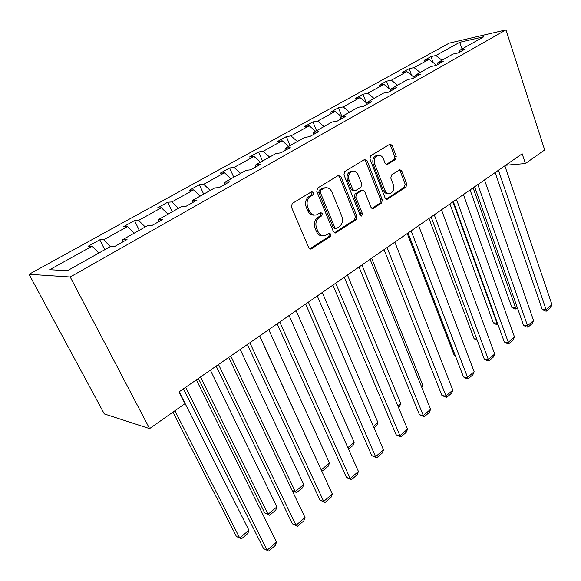 <?xml version="1.0" encoding="UTF-8"?>
<svg xmlns="http://www.w3.org/2000/svg" width="581" height="581" viewBox="0 0 581 581"><rect width="100%" height="100%" fill="white"/><g stroke="black" fill="none" stroke-linecap="round" stroke-linejoin="round"><path stroke-width="0.87" d="M313.587 192.5L311.663 191.672L292.243 203.473L291.371 206.916L308.751 247.753L310.893 249.067L311.496 248.806L330.298 236.525L330.88 234.187L329.412 233.271L324.779 235.77C321.809 236.198 319.543 234.789 317.989 231.543L316.58 228.188C315.105 223.62 316.006 220.017 319.281 217.403L321.714 215.856L322.302 213.51L320.777 212.566L316.26 214.97C313.188 215.442 310.835 213.99 309.208 210.62L307.785 207.214C306.281 202.573 307.196 198.956 310.515 196.371L312.992 194.86L313.587 192.5M314.553 215.072C311.554 215.428 309.266 213.968 307.69 210.692L306.267 207.294C304.771 202.66 305.679 199.058 308.998 196.472L311.474 194.962L312.062 192.609L311.431 191.817M309.782 248.915L328.773 236.54L329.347 234.208L328.861 233.54M323 235.835C320.131 236.118 317.952 234.702 316.463 231.572L315.055 228.224C313.587 223.663 314.481 220.076 317.756 217.454L320.189 215.921L320.777 213.576L320.218 212.842M395.508 159.484L396.264 156.354L392.124 145.424L390.098 144.052L370.729 155.759L369.944 158.962L385.13 198.027L387.077 199.334L405.981 187.089L406.715 183.981L401.82 171.039L399.873 169.71L391.543 174.917L390.788 178.062L393.272 184.54C394.434 189.043 393.344 192.028 390.018 193.509C387.738 193.843 386.002 192.674 384.804 189.994L374.847 164.314C373.663 159.833 374.716 156.841 377.991 155.33C380.395 154.945 382.218 156.166 383.475 158.991L385.116 163.283L387.128 164.634L395.508 159.484L393.933 159.652L394.681 156.529L390.541 145.62L389.481 144.357M70.214 276.999L149.586 428.604L184.954 403.657L179.028 391.892L522.174 153.798L525.398 163.544L544.673 149.949L505.971 29.9L70.214 276.999L29.05 274.297L449.2 43.139L505.971 29.9M340.938 176.66L338.316 175.469L317.625 188.048L316.776 191.41L333.429 231.688L335.513 232.996L356.124 219.662L356.916 216.393L340.938 176.66L339.398 176.806L338.236 175.52M344.751 171.555L364.563 159.506L367.076 160.712L382.334 199.849L381.572 203.038L372.929 208.572L370.947 207.264L364.679 191.425L362.631 190.089L362.166 190.285L356.589 193.807L355.79 197.068L362.413 213.634L361.498 216.067L360.097 215.152L343.937 174.83L344.751 171.555M459.172 52.406L459.956 50.162L465.236 48.993L458.271 52.915L453.006 54.069L437.972 62.516L443.216 61.397L435.975 65.479L430.739 66.575L415.095 75.363L420.31 74.303L412.764 78.551L407.572 79.597L391.282 88.748L396.445 87.746L388.587 92.176L383.438 93.149L366.466 102.684L371.579 101.755L363.386 106.374L358.288 107.282L340.582 117.224L345.637 116.374L337.082 121.197L332.049 122.025L313.566 132.403L318.548 131.64L309.608 136.673L304.655 137.414L285.336 148.264L290.231 147.589L280.884 152.861L276.019 153.5L255.814 164.851L260.608 164.285L250.818 169.797L246.061 170.335L224.898 182.223L229.582 181.759L219.327 187.54L214.679 187.961L192.5 200.423L197.053 200.089L186.29 206.153L181.78 206.444L158.504 219.524L162.912 219.327L151.605 225.697L147.247 225.842L122.787 239.59L127.028 239.546L115.132 246.242L110.956 246.235L67.469 270.666L49.668 269.722L92.096 246.191L88.268 246.184L99.772 239.822L103.65 239.779L127.573 226.517L123.579 226.655L134.538 220.584L138.59 220.41L161.387 207.758L157.248 208.027L167.706 202.239L171.896 201.934L193.662 189.864L189.384 190.248L199.377 184.722L203.691 184.3L224.484 172.768L220.09 173.261L229.648 167.974L234.078 167.444L253.962 156.42L249.467 157.008L258.618 151.953L263.142 151.329L282.177 140.769L277.595 141.452L286.36 136.608L290.972 135.896L309.215 125.772L304.546 126.542L312.948 121.894L317.64 121.102L335.135 111.399L330.4 112.242L338.469 107.775L343.218 106.911L360.017 97.601L355.223 98.509L362.972 94.224L367.78 93.294L383.918 84.347L379.073 85.32L386.518 81.195L391.376 80.207L406.889 71.601L402.001 72.632L409.169 68.667L414.064 67.621L428.989 59.342L424.072 60.424L430.964 56.611L435.895 55.515L459.694 42.319L483.893 36.719L459.956 50.162M436.484 65.188L428.989 59.342M420.223 72.487L414.064 67.621M437.224 64.774L437.972 62.516M414.413 77.571L406.889 71.601M397.593 85.204L391.376 80.207M414.391 77.636L415.095 75.363M390.919 90.004L383.918 84.347M374.048 98.429L367.78 93.294M390.621 91.028L391.282 88.748M366.415 102.873L360.017 97.601M349.544 112.191L343.218 106.911M365.856 104.979L366.466 102.684M341.475 116.723L335.135 111.399M324.016 126.535L317.64 121.102M340.023 119.533L340.582 117.224M315.606 131.262L309.215 125.772M297.399 141.488L290.972 135.896M313.065 134.727L313.566 132.403M288.626 146.419L282.177 140.769M269.62 157.095L263.142 151.329M284.901 150.595L285.336 148.264M260.462 162.244L253.962 156.42M240.607 173.399L234.078 167.444M255.451 167.19L255.814 164.851M231.027 178.774L224.484 172.768M210.264 190.445L203.691 184.3M224.615 184.562L224.898 182.223M200.249 196.073L193.662 189.864M178.512 208.281L171.896 201.934M192.304 202.769L192.5 200.423M168.018 214.178L161.387 207.758M145.243 226.975L138.59 220.41M158.402 221.869L158.504 219.524M134.24 233.155L127.573 226.517M110.346 246.576L103.65 239.779M122.787 241.928L122.787 239.59M98.799 253.069L92.096 246.191M149.586 428.604L104.311 413.926L29.05 274.297M505.673 165.251L525.398 163.544M442.003 60.25L435.895 55.515M459.694 42.319L462.077 48.971M104.762 249.714L99.772 239.822M139.287 230.316L134.538 220.584M172.223 211.811L167.706 202.239M203.677 194.141L199.377 184.722M233.751 177.249L229.648 167.974M262.532 161.075L258.618 151.953M290.101 145.591L286.36 136.608M316.529 130.74L312.948 121.894M341.889 116.49L338.469 107.775M366.212 102.699L362.972 94.224M389.306 88.704L386.518 81.195M411.573 75.319L409.169 68.667M433.041 62.508L430.964 56.611M334.438 232.843L354.57 219.712L355.361 216.452L339.398 176.806M320.886 190.031L320.298 192.376L334.859 227.687L336.312 228.602L339.202 226.815C342.354 224.23 343.218 220.7 341.81 216.226L332.02 192.224C330.407 188.803 328.062 187.336 324.982 187.83L320.886 190.031L319.361 190.147L318.773 192.485L320.298 192.376M335.898 228.616L334.779 228.638L333.32 227.723L318.773 192.485M325.019 187.816L323.45 187.946L321.925 188.585L323.457 188.462M319.361 190.147L321.925 188.585M371.891 208.412L380.003 203.118L380.766 199.937L365.514 160.879L364.403 159.608M361.535 190.161L355.035 193.916L354.236 197.162L360.859 213.699L362.413 213.634M360.525 215.783L360.859 213.699M358.107 174.787C356.807 171.94 354.911 170.72 352.427 171.119C348.97 172.673 347.866 175.752 349.108 180.335L352.805 189.58L354.889 190.931L355.361 190.735L360.946 187.22L361.738 183.981L358.107 174.787M352.028 171.155L350.873 171.264C347.423 172.818 346.312 175.89 347.561 180.466L349.108 180.335M354.417 190.967L353.335 191.04L351.251 189.696L347.561 180.466M386.14 164.51L393.933 159.652M377.41 155.403L376.423 155.512C373.147 157.015 372.094 160 373.285 164.474L374.847 164.314M388.849 193.582L388.442 193.611C386.169 193.945 384.433 192.776 383.235 190.103L373.285 164.474M386.053 199.167L404.391 187.205L405.131 184.097L400.236 171.184L399.278 170.001M172.949 412.125L236.431 536.503L239.699 537.962L174.91 410.738M179.195 391.776L248.929 530.257L247.826 533.489L241.384 538.877L236.431 536.503M241.384 538.877L239.699 537.962L248.929 530.257M196.363 379.865L276.52 542.088L267.107 550.2L263.556 548.617L268.756 551.1L267.107 550.2L185.659 387.287M183.465 388.812L263.556 548.617M276.52 542.088L275.329 545.428L268.756 551.1M198.411 378.442L264.725 512.958L268.066 514.272L200.532 376.967M210.38 370.141L276.912 506.893L275.786 510.082L269.613 515.245L264.725 512.958M269.613 515.245L268.066 514.272L276.912 506.893M292.156 490.495L295.257 491.57L230.78 355.979M240.193 349.45L303.732 484.496L302.592 487.655L296.673 492.601L292.185 490.56M296.673 492.601L295.257 491.57L303.732 484.496M228.725 357.409L305.025 517.511L296.027 525.268L292.41 523.844L297.537 526.241L296.027 525.268L218.514 364.49M216.168 366.117L292.41 523.844M305.025 517.511L303.819 520.816L297.537 526.241M259.598 335.985L332.31 493.995L323.697 501.418L320.015 500.147L325.07 502.456L323.697 501.418L249.859 342.746M247.368 344.475L320.015 500.147M332.31 493.995L331.083 497.263L325.07 502.456M321.148 469.738L259.722 335.898M268.734 329.645L329.463 462.999L328.316 466.129L322.637 470.879L321.518 470.537M322.637 470.879L321.329 469.797L329.463 462.999M289.084 315.527L358.441 471.467L350.183 478.584L346.458 477.444L351.44 479.681L350.183 478.584L279.773 321.983M277.166 323.799L346.458 477.444M358.441 471.467L357.199 474.699L351.44 479.681M296.078 310.675L354.178 442.366L353.008 445.46L348.542 449.2M347.845 447.653L354.178 442.366M317.27 295.969L383.496 449.868L375.58 456.695L371.804 455.686L376.713 457.85L375.58 456.695L308.373 302.142M305.65 304.037L371.804 455.686M383.496 449.868L382.24 453.071L376.713 457.85M322.295 292.483L377.926 422.532L376.749 425.597L374.026 427.87M373.365 426.338L377.926 422.532M344.25 277.253L407.535 429.148L399.931 435.699L396.126 434.813L400.963 436.897L399.931 435.699L335.731 283.165M332.906 285.126L396.126 434.813M407.535 429.148L406.272 432.315L400.963 436.897M347.46 275.024L400.759 403.461L399.575 406.489L398.479 407.412M397.847 405.901L400.759 403.461M370.09 259.322L430.615 409.249L423.317 415.538L419.475 414.761L424.253 416.788L423.317 415.538L361.927 264.987M359.014 267.006L419.475 414.761M430.615 409.249L429.352 412.379L424.253 416.788M371.629 258.255L422.743 385.109L421.813 387.44M421.341 386.278L422.743 385.109M394.869 242.132L452.802 390.127L445.787 396.169L441.923 395.494L446.629 397.455L387.04 247.564M384.048 249.641L441.923 395.494M452.802 390.127L451.531 393.221L446.629 397.455M418.64 225.631L474.147 371.724L467.393 377.548L463.507 376.967L466.594 378.63L468.148 378.863L411.13 230.846M408.065 232.974L463.507 376.967M474.147 371.724L472.869 374.789L468.148 378.863M407.266 233.526L454.211 355.318L455.221 355.449M455.424 355.979L454.211 355.318M441.48 209.792L494.692 354.018L488.193 359.624L484.285 359.131L487.306 360.772L488.868 360.968L434.254 214.803M431.131 216.967L484.285 359.131M494.692 354.018L493.407 357.046L488.868 360.968M428.989 218.456L474.103 338.774L476.776 339.05M477.27 340.372L474.103 338.774M463.427 194.562L514.475 336.958L508.215 342.362L504.293 341.948L507.249 343.567L508.818 343.734L456.484 199.377M453.303 201.585L504.293 341.948M514.475 336.958L513.19 339.958L508.818 343.734M449.919 203.931L493.298 322.804L496.973 323.116L452.897 201.868M497.866 324.242L497.583 324.481L496.973 323.116L497.343 322.811M497.583 324.481L496.109 324.351L493.298 322.804M484.532 179.914L533.554 320.516L527.512 325.723L523.583 325.389L526.473 326.987L528.049 327.125L477.858 184.547M474.626 186.791L523.583 325.389M533.554 320.516L532.269 323.479L528.049 327.125M470.094 189.936L511.832 307.378L515.521 307.625L473.123 187.837M517.402 307.894L516.066 309.012L515.521 307.625L516.901 306.47M516.066 309.012L514.584 308.91L511.832 307.378M504.86 165.817L551.95 304.662L546.125 309.68L542.189 309.419L545.022 311.002L546.59 311.104L498.425 170.277M495.15 172.55L542.189 309.419M551.95 304.662L550.665 307.589L546.59 311.104M308.998 196.472L310.515 196.371M306.267 207.294L307.785 207.214M307.69 210.692L309.208 210.62M320.189 215.921L321.714 215.856M317.756 217.454L319.281 217.403M315.055 228.224L316.58 228.188M316.463 231.572L317.989 231.543M328.773 236.54L330.298 236.525M309.985 248.799L311.496 248.806M311.474 194.962L312.992 194.86M355.361 216.452L356.916 216.393M354.57 219.712L356.124 219.662M334.533 232.785L336.072 232.756M333.32 227.723L334.859 227.687M365.514 160.879L367.076 160.712M380.766 199.937L382.334 199.849M380.003 203.118L381.572 203.038M371.92 208.426L373.423 208.354M360.605 190.394L362.166 190.285M355.035 193.916L356.589 193.807M354.236 197.162L355.79 197.068M351.251 189.696L352.805 189.58M386.307 164.583L387.542 164.459M383.235 190.103L384.804 189.994M400.236 171.184L401.82 171.039M405.131 184.097L406.715 183.981M404.391 187.205L405.981 187.089M386.125 199.21L387.549 199.13M390.541 145.62L392.124 145.424M394.681 156.529L396.264 156.354M310.196 249.06L310.893 249.067M334.903 233.003L335.513 232.996M323.45 187.946L324.982 187.83M372.436 208.594L372.929 208.572M361.077 190.198L362.631 190.089M361.135 216.074L361.498 216.067M350.873 171.264L352.427 171.119M386.75 164.67L387.128 164.634M376.423 155.512L377.991 155.33M386.626 199.356L387.077 199.334"/></g></svg>
